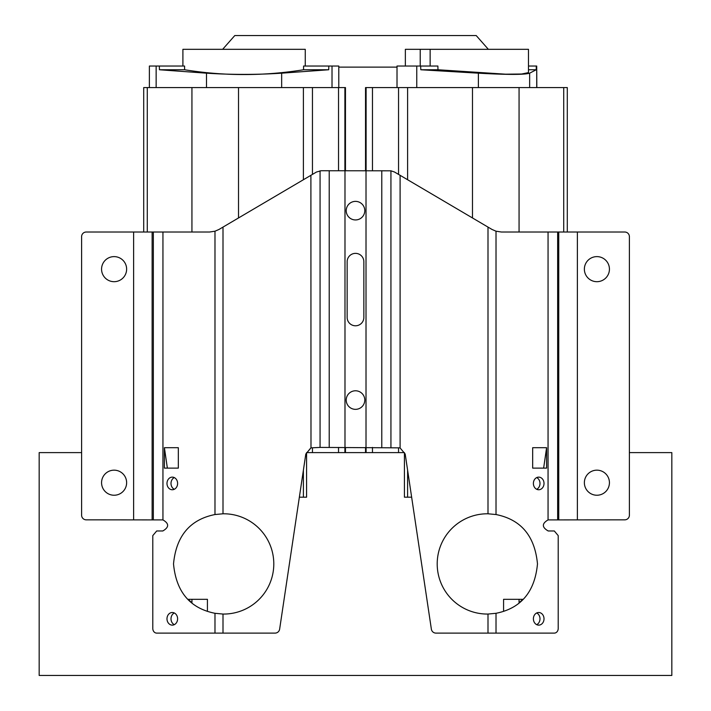 <?xml version="1.0" encoding="UTF-8"?>
<svg xmlns="http://www.w3.org/2000/svg" width="711" height="711" viewBox="0 0 711 711"><rect width="100%" height="100%" fill="white"/><g stroke="black" fill="none" stroke-linecap="round" stroke-linejoin="round"><path stroke-width="1.07" d="M629.395 452.614L671.833 452.614L671.833 675.45L39.167 675.45L39.167 452.614L81.605 452.614M299.358 497.185L306.574 497.185L306.574 452.614L404.426 452.614L404.426 497.185L411.642 497.185M519.057 599.32L519.057 602.759L522.852 599.32L503.575 599.32L503.575 611.371M191.943 599.32L191.943 602.759L188.139 599.32L207.425 599.32L207.425 611.371M365.534 87.577L365.534 170.738L365.534 87.577L567.289 87.577L567.289 232.017L567.289 87.577M397.014 87.577L397.014 66.043L420.654 66.043L420.814 69.758L478.387 73.18C507.512 74.797 524.602 74.797 529.651 73.18L536.245 69.758L536.263 66.043L528.477 66.043M536.716 87.577L536.716 66.043L536.263 66.043M536.716 66.043L536.823 87.577M420.814 69.758L437.967 69.758L505.521 74.184L521.598 74.015L528.477 72.62L528.477 49.326L430.146 49.326L430.146 66.043M437.967 69.758L437.878 66.043L420.654 66.043M430.146 49.326L405.359 49.326L405.359 66.043M420.228 49.326L420.228 66.043M528.477 69.758L536.245 69.758M305.268 66.043L305.268 49.326L182.905 49.326L182.905 66.043M332.019 87.577L332.019 66.043L338.791 66.043L338.791 87.577M332.019 66.043L303.579 66.043L303.561 69.758L328.713 69.758L281.663 73.18C256.609 74.797 231.555 74.797 206.501 73.18L159.451 69.758L184.611 69.758L184.584 66.043L159.326 66.043L159.451 69.758M184.611 69.758C224.258 76.157 263.905 76.157 303.561 69.758M328.846 66.043L328.713 69.758M149.381 87.577L149.381 66.043L159.326 66.043M143.711 87.577L143.711 232.017L143.711 87.577L345.466 87.577L345.457 170.738L345.466 87.577M338.791 67.118L397.014 67.118M488.359 49.326L476.201 35.55L234.799 35.55L222.641 49.326M536.689 489.284A6.31 5.315 90 0 0 539.996 483.444A6.31 5.315 90 0 0 536.689 477.596M544.013 483.444A6.31 5.315 -90 0 1 538.698 489.755A6.31 5.315 -90 0 1 533.392 483.444A6.31 5.315 -90 0 1 538.698 477.125A6.31 5.315 -90 0 1 544.013 483.444M400.097 447.859L400.097 175.315L491.994 229.449L496.02 231.208L501.415 232.017L624.756 232.017A4.639 4.639 0 0 1 629.395 236.656L629.395 515.199A4.639 4.639 0 0 1 624.756 519.839L548.057 519.91C541.764 523.572 541.8 527.26 548.172 530.966L554.304 530.975L558.206 535.614L558.206 628.471A4.639 3.902 90 0 1 554.304 633.11L435.959 633.11A4.639 4.639 0 0 1 431.364 629.155L405.19 454.009L400.009 447.85L320.066 447.415L310.903 447.859L305.81 454.018L310.991 447.85L310.903 175.315L219.006 229.449L214.98 231.208L214.98 514.542C189.979 519.537 176.159 535.996 173.52 563.921C176.159 591.854 189.979 608.314 214.98 613.3L223.005 614.055A50.134 50.134 0 0 0 273.797 563.921A50.134 50.134 0 0 0 223.005 513.786L214.98 514.542M496.02 514.542C521.021 519.537 534.841 535.996 537.48 563.921C534.841 591.854 521.021 608.314 496.02 613.3L487.995 614.055A50.134 50.134 0 0 1 437.203 563.921A50.134 50.134 0 0 1 487.995 513.786L496.02 514.542L496.02 231.208M546.599 447.699L532.672 447.699L532.672 468.122L546.599 468.122L546.599 447.699L543.639 468.122L532.672 468.122M533.392 618.81A6.31 5.315 -90 0 1 538.698 612.5A6.31 5.315 -90 0 1 544.013 618.81A6.31 5.315 -90 0 1 538.698 625.129A6.31 5.315 -90 0 1 533.392 618.81M536.689 612.971A6.31 5.315 -90 0 1 539.996 618.81A6.31 5.315 -90 0 1 536.689 624.658M305.81 454.009L279.636 629.155A4.639 4.639 0 0 1 275.041 633.11L156.696 633.11A4.639 3.902 -90 0 1 152.794 628.471L152.794 535.614L156.696 530.975L162.828 530.966C169.2 527.251 169.236 523.563 162.943 519.91L162.943 232.017L209.585 232.017L214.98 231.208M584.371 269.149A12.531 12.531 0 0 1 596.902 256.618A12.531 12.531 0 0 1 609.434 269.149A12.531 12.531 0 0 1 596.902 281.689A12.531 12.531 0 0 1 584.371 269.149M584.371 482.698A12.531 12.531 0 0 1 596.902 470.167A12.531 12.531 0 0 1 609.434 482.698A12.531 12.531 0 0 1 596.902 495.238A12.531 12.531 0 0 1 584.371 482.698M400.097 175.315L394.507 172.018L390.934 170.809L390.934 447.415M310.903 175.315L316.493 172.018L321.203 170.738L390.934 170.809M174.311 624.658A6.31 5.315 90 0 1 171.004 618.81A6.31 5.315 90 0 1 174.311 612.971M177.608 618.81A6.31 5.315 90 0 1 172.302 625.129A6.31 5.315 90 0 1 166.987 618.81A6.31 5.315 90 0 1 172.302 612.5A6.31 5.315 90 0 1 177.608 618.81M164.401 447.699L178.328 447.699L178.328 468.122L167.361 468.122L164.401 447.699L164.401 468.122L178.328 468.122M177.608 483.444A6.31 5.315 90 0 1 172.302 489.755A6.31 5.315 90 0 1 166.987 483.444A6.31 5.315 90 0 1 172.302 477.125A6.31 5.315 90 0 1 177.608 483.444M162.943 519.91L86.244 519.839A4.639 4.639 0 0 1 81.605 515.199L81.605 236.656A4.639 4.639 0 0 1 86.244 232.017L162.943 232.017M174.311 477.596A6.31 5.315 -90 0 0 171.004 483.444A6.31 5.315 -90 0 0 174.311 489.284M101.566 269.149A12.531 12.531 0 0 1 114.098 256.618A12.531 12.531 0 0 1 126.629 269.149A12.531 12.531 0 0 1 114.098 281.689A12.531 12.531 0 0 1 101.566 269.149M101.566 482.698A12.531 12.531 0 0 1 114.098 470.167A12.531 12.531 0 0 1 126.629 482.698A12.531 12.531 0 0 1 114.098 495.238A12.531 12.531 0 0 1 101.566 482.698M364.787 400.071A9.287 9.287 0 0 1 355.5 409.349A9.287 9.287 0 0 1 346.213 400.071A9.287 9.287 0 0 1 355.5 390.783A9.287 9.287 0 0 1 364.787 400.071M355.5 219.948A9.287 9.287 0 0 1 346.213 210.66A9.287 9.287 0 0 1 355.5 201.373A9.287 9.287 0 0 1 364.787 210.66A9.287 9.287 0 0 1 355.5 219.948M363.854 261.728L363.854 317.435A8.354 8.354 0 0 1 355.5 325.789A8.354 8.354 0 0 1 347.146 317.435L347.146 261.728A8.354 8.354 0 0 1 355.5 253.365A8.354 8.354 0 0 1 363.854 261.728M407.607 497.185L407.607 470.167M407.607 179.741L407.607 87.577M398.551 452.614L398.551 447.788M398.551 174.399L398.551 87.577M563.725 232.017L563.725 87.577M519.066 232.017L519.066 87.577M472.486 217.948L472.486 87.577M372.466 452.614L372.466 447.415M372.466 170.738L372.466 87.577M366.103 452.614L366.103 447.415M366.103 170.738L366.103 87.577M365.543 452.614L365.543 447.415L365.534 452.614M416.762 87.577L416.762 66.043M478.387 87.577L478.387 73.18M529.651 87.577L529.651 73.18M281.663 87.577L281.663 73.18M156.144 87.577L156.144 66.043M206.501 87.577L206.501 73.18M147.275 232.017L147.275 87.577M345.457 452.614L345.457 447.415L345.466 452.614M344.897 452.614L344.897 447.415M344.897 170.738L344.897 87.577M338.534 452.614L338.534 447.415M338.534 170.738L338.534 87.577M312.449 452.614L312.449 447.788M312.449 174.399L312.449 87.577M303.393 497.185L303.393 470.167M303.393 179.741L303.393 87.577M238.514 217.948L238.514 87.577M191.934 232.017L191.934 87.577M548.057 232.017L548.057 519.91M496.02 633.11L496.02 613.3M487.995 227.085L487.995 513.786M577.385 519.839L577.385 232.017M381.78 447.415L381.78 170.738M320.066 447.415L320.066 170.809M329.22 170.738L329.22 447.415M214.98 613.3L214.98 633.11M223.005 513.786L223.005 227.085M223.005 633.11L223.005 614.055M133.615 232.017L133.615 519.839M152.127 519.839L152.127 232.017M153.345 232.017L153.345 519.839M344.986 447.415L344.986 170.738M366.014 170.738L366.014 447.415M487.995 614.055L487.995 633.11M558.739 232.017L558.739 519.839M557.655 519.839L557.655 232.017"/></g></svg>
